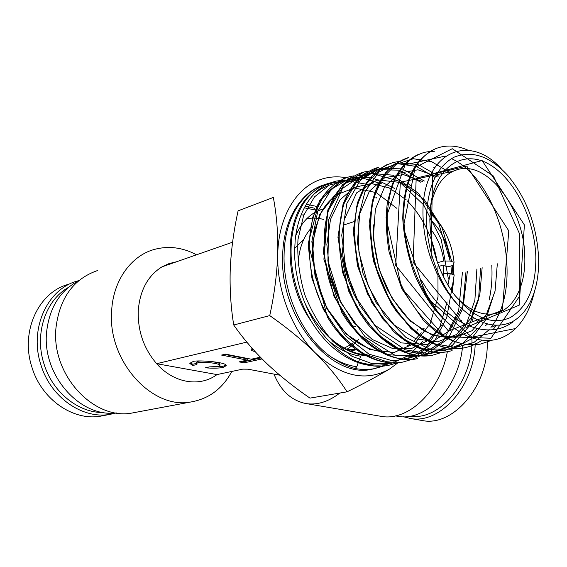 <?xml version="1.0" encoding="UTF-8"?>
<svg xmlns="http://www.w3.org/2000/svg" width="567" height="567" viewBox="0 0 567 567"><rect width="100%" height="100%" fill="white"/><g stroke="black" fill="none" stroke-linecap="round" stroke-linejoin="round"><path stroke-width="0.85" d="M344.332 348.067L350.229 344.92M350.704 344.594L352.894 342.985M358.939 338.967L353.305 344.849L346.848 349.371M438.858 266.341L441.7 265.583L441.828 264.98L447.703 266.823L453.302 265.349L454.061 262.301C452.346 246.546 446.952 232.853 437.887 221.222L429.984 213.22M396.255 416.036L397.984 416.334C425.796 421.827 459.015 387.573 462.537 346.465M379.684 416.1L381.456 416.398C408.02 421.373 440.084 391.457 447.335 351.724M339.81 393.059C328.654 401.62 317.57 405.157 306.556 403.654C291.785 400.954 280.92 391.102 273.974 374.1M78.792 280.672C60.137 290.467 49.407 307.59 46.607 332.028C41.937 375.191 80.202 417.829 116.292 412.925M97.411 270.579C73.526 278.914 59.719 297.958 55.984 327.726C50.91 374.964 94.108 420.863 132.508 412.939L136.03 412.28M176.5 261.791L169.03 263.584L161.985 266.851C147.952 275.64 140.049 290.091 138.284 310.206C137.554 330.653 143.671 348.485 156.641 363.695C173.885 383.356 199.903 387.325 216.991 374.589L242.711 369.138L247.956 369.188L279.779 375.198M231.818 371.442C222.654 388.523 209.138 398.679 191.277 401.911C152.034 410.097 106.95 360.52 111.699 310.014C113.464 280.254 131.083 256.064 153.728 249.6C168.151 245.575 182.418 247.304 196.529 254.796M437.504 262.67L443.727 260.997C442.104 248.417 437.604 237.616 430.218 228.607M192.702 361.76C194.226 359.627 227.367 361.859 226.19 365.68L223.1 367.43C218.671 368.288 212.76 368.408 205.374 367.806L209.577 366.87L218.132 366.502L219.897 365.481C220.769 363.071 198.663 361.321 197.862 362.724L196.175 363.731L196.933 364.531L192.752 365.481L189.832 363.468L192.702 361.76M211.611 366.941C216.594 367.04 220.435 366.792 223.15 366.211L225.921 365.105M219.946 364.319L219.953 364.241C220.818 361.824 198.719 360.066 197.926 361.477L196.232 362.49L196.175 363.731M216.991 374.589L156.641 363.695L246.815 342.114M260.785 357.621L259.544 357.373L251.273 359.202L225.567 354.141L221.513 355.077L247.191 360.102L247.233 358.833L224.546 354.375M262.074 358.925L244.129 362.845L244.171 361.59L242.173 361.207M247.191 360.102L239.125 361.881L244.129 362.845M255.015 351.526C252.301 350.973 250.997 350.349 251.082 349.648L252.187 348.386M161.985 266.851L232.598 242.201M251.443 348.918L253.52 349.874M192.752 365.481L192.808 364.248L190.158 362.802M196.189 363.475L192.808 364.248M244.171 361.59L261.047 357.89M443.408 276.774L443.841 273.634L442.125 274.074M461.914 322.651L461.559 320.681M303.664 239.579L294.649 248.374M430.027 212.512L434.194 217.062M452.353 286.505L451.417 290.651M429.836 219.089C441.098 229.493 447.852 243.477 450.113 261.04L454.061 262.301M443.841 273.634L450.248 273.677L454.21 274.896L452.105 287.738M450.248 273.677L447.916 285.116M451.027 290.063L453.083 282.855M443.727 260.997L450.113 261.04M305.28 206.119L314.6 208.245M316.386 210.18L304.344 207.848M323.615 219.45C317.881 217.898 312.254 217.664 306.726 218.742M303.884 214.879L301.091 214.985M310.34 229.04C302.721 238.126 298.632 250.21 298.086 265.306M429.836 219.748L430.984 203.241C436.703 165.295 463.941 149.39 489.335 164.38C514.822 179.023 534.752 219.542 535.836 256.858C536.084 286.937 527.501 307.222 510.087 317.704C491.306 325.635 472.318 317.442 453.146 293.125C438.312 271.586 430.544 247.127 429.836 219.748M454.309 294.72C467.215 309.277 480.292 315.656 493.531 313.849C513.163 310.964 525.843 286.3 524.794 256.808C524.56 210.222 488.393 160.589 457.938 169.476C443.77 173.58 434.606 186.252 430.438 207.501M453.784 274.768L453.21 265.377M437.873 221.208L430.126 210.91M443.309 265.441L443.621 273.691M295.712 235.709C301.956 221.321 311.17 212.384 323.346 208.897L318.64 210.548M306.35 204.269L316.96 206.487M460.227 307.222C478.562 324.31 495.841 329.2 512.072 321.893C523.242 315.656 531.017 304.444 535.404 288.249C537.856 278.893 538.919 268.751 538.593 257.822C536.885 225.524 526.537 197.996 507.543 175.238C489.86 156.131 472.035 150.113 454.068 157.194C436.547 166.755 427.348 187.209 426.469 218.571C426.412 250.734 440.431 287.185 460.227 307.222C454.266 301.375 448.83 294.443 443.918 286.441L436.845 273.301L431.04 259.076C426.37 245.518 423.733 232.002 423.124 218.522C419.623 153.395 467.995 130.75 501.526 169.094M341.284 181.624L331.064 182.716C307.796 187.805 290.502 215.878 291.069 252.62C291.296 290.091 311.035 332.156 338.782 352.164C347.677 358.826 357.118 363.107 367.097 365.006L369.174 365.219L367.416 364.843C357.302 362.49 347.486 357.43 337.975 349.648C328.477 341.759 320.192 331.787 313.119 319.731C306.109 307.597 301.02 294.535 297.852 280.552L295.931 270.126L294.854 259.743L294.599 251.571L295.187 239.997C296.584 227.013 299.936 215.743 305.237 206.19C310.61 196.735 317.307 189.761 325.345 185.274L336.018 181.114L344.523 179.966M383.32 366.091L374.567 368.614C368.309 369.797 361.838 369.762 355.148 368.5C347.564 366.537 339.392 362.568 330.625 356.6C302.991 337.181 282.813 293.614 284.088 254.696C284.521 218.451 302.594 190.306 326.153 184.225M375.56 368.422L372.562 369.089C331.567 379.961 279.347 317.477 282.664 255.115C283.443 219.698 300.836 191.809 323.948 184.899M347.039 391.832C363.412 383.774 377.622 376.148 389.678 368.954C366.289 382.016 341.632 376.793 315.706 353.298C328.711 366.438 339.158 379.288 347.039 391.832L309.972 398.112C294.316 387.41 279.963 375.928 266.901 363.66C254.108 351.285 243.052 338.4 233.724 324.997C230.797 307.03 229.635 288.369 230.252 268.999C231.159 249.785 233.774 230.393 238.097 210.832L273.315 197.444C276.668 214.858 278.149 233.618 277.752 253.732C276.972 274.23 274.3 294.854 269.736 315.599C287.008 327.676 302.331 340.243 315.706 353.298C292.019 330.263 276.441 289.836 277.752 253.732C278.61 217.43 295.832 188.485 319.122 180.023C328.938 176.394 339.13 175.876 349.697 178.485M238.097 210.832L273.315 197.444M233.724 324.997L269.736 315.599M375.878 197.33L376.864 198.117M398.013 362.738L389.678 368.954M349.775 178.506L356.565 180.618M356.771 180.703L358.847 181.525M535.404 288.249L533.363 295.825C529.741 309.426 523.816 320.327 515.58 328.534C502.227 341.171 486.358 343.779 467.988 336.351C456.981 331.504 446.697 323.02 437.15 310.914C415.739 284.832 402.464 244.214 403.888 210.081C405.313 175.919 420.721 151.595 440.963 147.002L440.977 146.995C449.922 145.01 459.057 146.137 468.392 150.375M491.745 340.292L480.284 344.126C448.05 350.938 406.532 313.175 392.343 260.614C384.695 231.173 385.73 201.512 394.512 180.426C401.734 165.451 412.322 155.819 424.704 152.282L430.204 151.41M463.962 347.911L463.941 347.918C431.444 354.793 389.805 317.442 375.751 265.271C370.237 242.86 369.266 221.945 372.824 202.525C375.971 190.569 380.528 180.412 386.503 172.056C393.137 164.926 400.6 160.05 408.899 157.42L394.923 163.849L385.886 172.382L380.315 180.519L375.786 190.108L372.406 200.973L369.571 221.165L373.773 261.947L391.591 304.621L410.969 328.605L421.295 336.968L432.019 343.177L442.884 347.089L453.621 348.655L463.941 347.918C470.44 346.664 476.429 344.105 481.915 340.25M452.133 350.633L448.05 351.597C415.313 358.557 373.547 321.581 359.62 269.8C354.162 247.552 353.276 226.765 356.955 207.444C360.173 195.544 364.815 185.423 370.868 177.088C377.594 169.958 385.142 165.075 393.526 162.417L398.551 161.552M441.962 352.327L432.578 355.183C399.607 362.207 357.734 325.607 343.935 274.201C336.507 245.398 337.953 216.261 347.224 195.402C354.822 180.597 365.8 170.936 378.572 167.279L358.387 178.733C351.689 186.359 346.543 195.02 342.95 204.708L337.946 237.367L348.414 290.595L359.407 312.353L367.04 323.289C387.686 348.025 409.537 358.656 432.586 355.183L442.026 352.327M368.437 171.199L364.007 172.014L342.489 184.658L327.832 209.903L323.906 259.296L341.83 312.516L347.876 321.95L361.718 338.187C380.074 354.985 398.672 361.81 417.518 358.67L417.518 358.67C384.327 365.758 342.348 329.512 328.669 278.475C321.319 249.87 322.892 220.903 332.312 200.123C340.292 185.225 350.86 175.855 364.007 172.014L368.38 171.227M411.933 359.393L402.839 362.072C369.436 369.209 327.372 333.304 313.82 282.621C306.541 254.207 308.235 225.411 317.796 204.708C325.89 189.86 336.564 180.497 349.825 176.628L354.014 175.834M397.467 362.788L388.53 365.382C382.3 366.566 375.843 366.509 369.174 365.219L368.422 365.191M358.245 362.682L356.792 366.757L355.148 368.5M437.15 310.914L426.377 294.167L420.452 280.403C421.153 280.183 422.075 281.147 423.216 283.28C446.626 322.786 485.019 340.342 510.626 323.544C512.674 322.262 513.156 321.709 512.072 321.893M361.243 355.034L358.479 362.029M366.296 355.899L363.979 355.488L362.689 354.375C356.239 353.688 348.748 350.775 340.207 345.629C329.803 339.456 312.651 321.985 304.21 301.268M368.026 364.985L367.395 364.113L359.187 362.313M357.99 349.414L347.188 349.534M355.75 326.472L352.447 325.905M421.238 329.299L424.13 328.683M452.324 291.962L453.735 279.17M487.152 340.887C489.456 384.681 453.465 427.036 422.514 420.572L420.771 420.267M475.203 343.014C474.735 385.822 439.907 424.499 410.38 418.474L403.399 416.731M471.9 338.442C473.615 380.485 439.85 421.224 410.274 416.121M104.009 415.505L100.621 416.157C73.2 421.153 41.476 399.529 31.88 367.076C20.164 331.66 38.521 292.317 68.146 284.421M116.391 412.939L110.026 414.357C82.477 419.382 50.534 397.46 40.838 364.616C28.988 328.761 47.401 289 77.169 281.09L78.87 280.608M103.796 412.521C78.848 413.244 52.518 392.506 43.928 363.695C34.247 333.871 45.587 300.248 68.302 287.49M493.956 293.968L485.713 319.745L471.312 338.974L451.878 349.251L429.247 348.896L405.873 337.351L384.61 315.521L368.238 285.931L358.961 252.421L357.94 219.535L365.02 191.632L378.891 172.092L397.432 162.871L418.163 164.473L438.617 176.124M480.575 268.063L478.562 299.553L468.866 326.507L452.19 345.565L430.105 353.907L405.114 349.768L380.478 332.992L359.769 305.478L346.168 271.132L341.738 235.255L346.898 203.376L360.435 180.1L379.897 168.3L402.223 168.874L424.35 181.036M465.989 271.777L462.552 309.001L448.114 338.768L424.371 355.516L394.908 355.218L365.049 336.72L340.951 302.927L327.932 260.806L328.69 219.691L342.461 188.457L365.524 172.97L392.655 175.146L418.559 193.411L438.815 223.809L450.226 261.075M450.921 265.98L451.701 274.123M451.835 288.943L446.718 317.655L434.556 341.043L416.291 356.267L393.654 361.066L369.124 354.226L345.785 336.033L326.819 308.533L314.969 275.413L311.871 241.422L317.718 211.413L331.298 189.378L350.371 177.825L372.15 177.599L393.874 188.102M422.968 340.994L409.069 355.36L391.762 363.256L372.243 363.709L352.036 356.31L332.886 341.412C321.177 328.066 311.765 312.374 304.642 294.351C299.263 275.682 297.044 257.354 297.987 239.366L303.657 215.432L314.522 196.855L329.356 185.062L346.671 180.774L364.893 183.963M431.04 259.076L432.529 173.835L482.106 160.511L524.39 224.922L519.195 305.152L466.315 327.372L413.109 262.287L416.192 178.081L466.79 166.096L508.776 230.826L502.355 310.248L448.433 331.064L395.702 265.377L400.366 182.205L451.934 171.546M497.33 263.797L495.055 291.14L486.415 314.359L472.02 330.752L453.153 338.081L431.806 334.948L410.515 321.234L392.088 298.37L379.082 269.311L373.299 238.14L375.368 209.287L384.702 186.692L399.657 173.098L417.957 169.795L437.136 176.635M482.141 267.667L479.81 294.953L471.028 318.165L456.428 334.558L437.348 341.894L415.795 338.79L394.37 325.111L375.9 302.289L362.979 273.301L357.401 242.237L359.776 213.532L369.457 191.107L384.759 177.698L403.35 174.579L422.741 181.589M467.357 271.43L463.409 304.685L449.652 330.689L427.794 344.545L401.223 342.907L374.766 325.125L353.794 294.167L342.829 256.397L344.041 220.067L356.629 192.851L377.303 179.817L401.443 182.595L424.364 199.747L442.104 227.679L451.771 261.571M452.282 265.618L452.934 274.506M452.913 283.698L452.147 292.834M441.778 324.912L428.638 340.264L411.628 348.464L392.208 348.329L372.25 339.491L353.865 322.573L339.137 299.263L329.781 272.16L326.847 244.462L330.504 219.401L340.094 199.747L354.269 187.464L371.265 183.51L389.182 187.89L406.213 199.818M407.382 200.952C422.918 216.963 432.912 237.552 437.355 262.712M437.93 266.582L438.015 296.917L430.126 323.7L414.902 343.269L393.959 352.554L369.96 349.591L346.38 334.183L326.982 308.313L315.046 276.094L312.516 243.002L319.533 214.638L334.473 195.452L354.51 187.968L376.304 192.645L396.645 208.202M515.58 328.534L471.879 337.167L426.271 297.207L403.279 227.509L415.108 167.534L452.253 148.71L493.432 176.054L519.485 233.689L519.237 296.683L490.951 338.223L444.5 336.628L401.684 288.227L386.042 217.6L405.129 164.77L445.456 156.074M451.445 158.611C500.207 180.753 525.857 283.337 490.951 327.435M489.243 329.64L473.998 342.425L455.478 347.458L435.123 343.864L414.739 331.56L396.298 311.411C385.56 294.613 377.622 276.072 372.484 255.795L369.571 226.098L373.093 199.3L382.442 178.045L396.404 164.21L413.378 158.732L431.643 161.666L449.546 172.368M491.773 265.214C492.468 277.454 491.575 289.078 489.094 300.085M477.187 328.598L462.559 343.517L444.195 350.732L423.549 349.152L402.485 338.478L383.086 319.434L367.437 293.763L357.26 264.158L353.624 233.887L356.756 206.26L366.076 184.147L380.315 169.604L397.765 163.686L416.582 166.507L434.981 177.379M476.897 268.999L474.855 300.404L465.138 327.279L448.447 346.288L426.356 354.623L401.379 350.505L376.757 333.807L356.076 306.393L342.511 272.174L338.116 236.411L343.311 204.63L356.87 181.405L376.346 169.611L398.679 170.157L420.806 182.255M462.403 272.692L458.646 310.886L443.224 340.987L418.099 356.955L387.389 354.588L357.097 333.07L333.942 296.25L323.36 252.379L327.563 211.782L344.821 183.566L370.464 173.034L398.587 181.043L423.648 204.885L441.239 239.607L448.412 279.106M447.108 301.92L439.687 327.365L426.221 347.167L407.716 359.081L385.78 361.399L362.639 353.326L340.902 335.324L323.247 309.228L311.921 278.17L308.342 246.106L312.764 217.126L324.31 194.694L341.235 181.185L361.278 177.655L382.08 183.949M388.218 363.929C381.548 365.439 374.61 365.502 367.395 364.113M363.979 355.488C340.618 351.476 321.22 334.679 305.776 305.089M325.798 185.026L335.721 181.894M360.569 356.175C349.683 354.602 339.002 349.449 328.534 340.71M310.631 320.426C282.153 279.815 283.663 213.986 313.218 192.007M326.337 184.743L326.833 184.573M356.792 366.757C348.01 365.517 339.286 362.129 330.625 356.6M395.397 415.887L397.984 416.334M381.456 416.398L306.556 403.654M132.508 412.939L191.277 401.911M219.953 364.241L219.897 365.481M430.608 205.998L430.984 203.241M453.777 170.915L457.938 169.476M354.8 221.364L343.29 225.142M374.574 368.621L372.562 369.089M336.025 181.107L331.064 182.716M480.284 344.126L480.284 344.126C465.231 346.437 449.893 341.837 434.294 330.327L423.365 320.305L401.904 288.915L389.125 252.18C386.07 233.817 385.503 217.133 387.424 202.128L392.449 183.814L397.453 173.63C403.364 164.473 410.522 157.98 418.942 154.146M430.31 151.396L434.4 151.276M496.331 325.196L493.077 329.647M473.161 318.2L472.105 320.646M368.5 171.191L372.937 170.858M409.417 184.736L410.6 185.7M416.49 357.267L411.982 359.372M358.174 175.458L362.065 175.465M363.624 175.564L365.226 175.72M393.973 187.911L394.568 188.357M417.39 329.682L417.163 330.235M388.126 363.943L374.603 368.614M333.006 197.805C328.52 201.54 324.608 206.331 321.262 212.171L314.621 230.259L312.467 254.675C314.409 273.266 318.193 288.915 323.807 301.616C330.986 316.117 339.704 327.91 349.952 336.989C359.882 345.069 369.982 349.896 380.259 351.469M397.772 350.179L398.651 349.91M399.409 349.655L402.315 348.514M407.021 346.083L410.182 343.992M414.484 340.455L421.253 332.786M327.896 260.551C329.583 273.365 332.957 285.35 338.017 296.506M342.107 246.716C343.078 265.491 348.145 283.535 357.316 300.857M429.878 176.273L428.305 175.522M373.405 224.851C373.185 248.289 377.849 269.885 387.389 289.624C394.752 302.523 401.89 312.403 408.807 319.278L423.372 330.313C430.892 334.381 438.27 336.642 445.499 337.103C451.644 337.273 457.349 336.146 462.615 333.715M476.641 322.906L478.541 320.575M434.457 167.697L433.833 167.577M485.21 325.848L487.592 323.934M492.333 326.953L496.274 325.196M439.163 277.993L443.918 286.441M368.635 365.24C375.482 366.558 382.115 366.601 388.53 365.382M435.286 148.83C418.014 157.902 403.966 173.275 402.733 218.359C403.902 237.36 407.907 256.249 414.753 275.023C420.246 287.171 426.228 297.76 432.706 306.804C443.181 320.05 454.55 329.725 466.811 335.827M448.065 351.597C429.616 354.644 411.316 347.777 393.158 330.993L371.966 302.913L357.706 266.525L353.503 229.592L357.33 203.099L364.801 185.225C371.548 175.479 379.139 168.512 387.58 164.345M402.839 362.072C385.921 364.992 368.982 359.783 352.022 346.43C345.09 340.561 338.697 333.609 332.85 325.557L327.386 317.13L308.221 243.441L319.462 200.761L343.63 178.633M368.713 365.254L367.097 365.006M314.543 193.595L321.333 188.74L328.647 185.423M356.338 349.761L350.434 350.987M410.38 418.474L422.514 420.572M110.026 414.357L100.621 416.157"/></g></svg>
